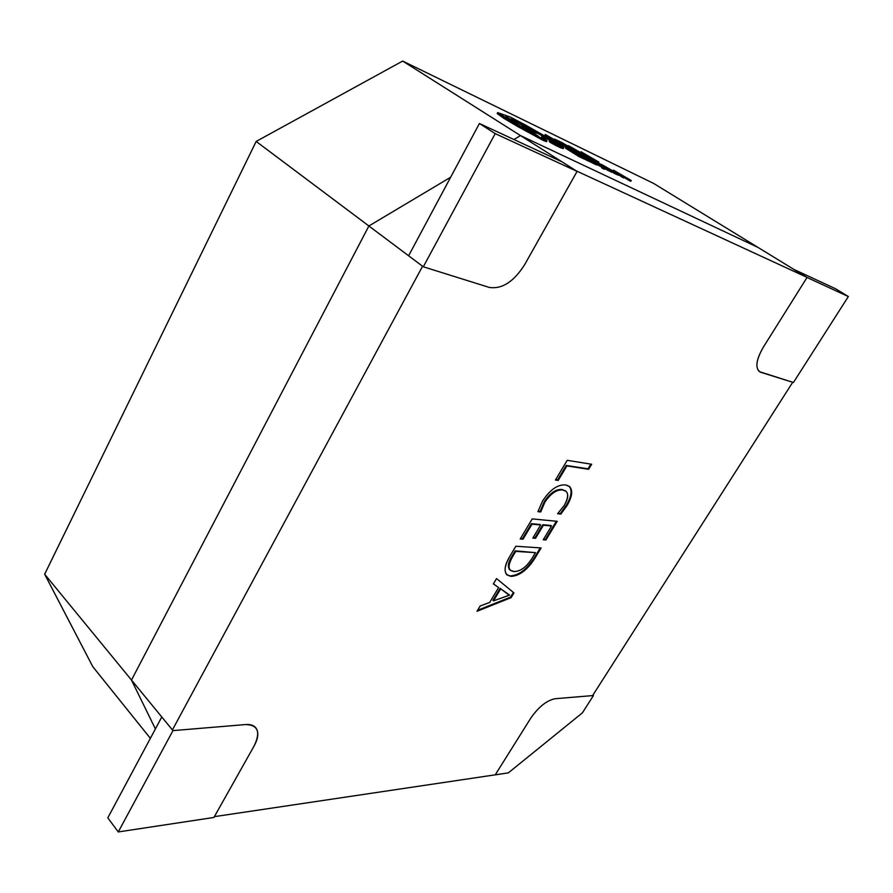 <?xml version="1.0" encoding="UTF-8"?>
<svg xmlns="http://www.w3.org/2000/svg" width="893" height="893" viewBox="0 0 893 893"><rect width="100%" height="100%" fill="white"/><g stroke="black" fill="none" stroke-linecap="round" stroke-linejoin="round"><path stroke-width="1.34" d="M848.35 296.543L793.43 382.505L759.418 371.655C755.065 367.425 756.36 359.299 763.281 347.265L807.026 277.477L848.35 296.543L793.43 382.505L760.691 372.269C754.886 368.965 755.746 360.627 763.281 347.265L807.026 277.477L848.35 296.543L793.43 382.505L760.691 372.269C754.886 368.965 755.746 360.627 763.281 347.265L807.026 277.477L848.35 296.543L835.692 288.819L848.35 296.543L835.692 288.819L793.888 269.418L807.026 277.477L793.888 269.418L835.692 288.819L793.888 269.418L807.026 277.477M423.304 266.795L408.614 255.778L479.407 123.491L408.614 255.778L423.304 266.795L495.202 133.615L577.09 171.389L524.615 264.741C513.765 281.786 501.966 289.354 489.252 287.412L423.304 266.795L495.202 133.615L577.09 171.389L524.615 264.741C513.765 281.786 501.966 289.354 489.252 287.412L423.304 266.795L495.202 133.615L577.09 171.389L524.615 264.741C513.765 281.786 501.966 289.354 489.252 287.412L423.304 266.795L408.614 255.778L479.407 123.491L495.202 133.615L479.407 123.491L561.82 161.733L577.09 171.389M213.929 817.452L118.278 831.941L172.963 730.619L245.754 724.547C250.219 724.212 253.512 725.239 255.655 727.628C258.937 731.88 258.434 737.964 254.148 745.901L213.929 817.452L118.278 831.941L172.963 730.619L245.754 724.547C258.01 724.926 260.812 732.037 254.148 745.901L213.929 817.452L118.278 831.941L172.963 730.619L245.754 724.547C258.01 724.926 260.812 732.037 254.148 745.901L213.929 817.452M118.278 831.941L107.807 817.865L161.789 716.99L107.807 817.865L118.278 831.941L107.807 817.865L161.789 716.99L172.963 730.619M495.224 774.867L530.822 718.072C538.579 706.921 546.661 700.48 555.055 698.728L593.454 695.524L582.359 712.893L508.351 772.869L495.224 774.867L530.822 718.072C538.579 706.921 546.661 700.48 555.055 698.728L593.454 695.524L582.359 712.893L508.351 772.869L495.224 774.867L530.822 718.072C538.579 706.921 546.661 700.48 555.055 698.728L593.454 695.524L582.359 712.893L508.351 772.869L214.376 816.649M792.705 382.282L592.941 695.067L792.705 382.282L592.941 695.067L593.454 695.524M596.904 164.602L604.695 168.42L596.624 162.582L601.022 165.797L589.782 159.3L604.204 167.75L596.624 162.582L601.056 165.808L589.782 159.3L603.121 167.27L602.273 167.024L601.804 167.862L604.226 169.257L605.387 168.688L596.624 162.582L595.14 162.314L601.022 165.797L589.715 159.4L601.949 166.466L601.938 167.616M580.461 155.895L579.278 155.293M591.936 161.666L591.456 162.515L591.936 161.666L582.872 156.521C581.544 155.929 581.767 156.175 583.52 157.28L590.664 161.064L590.184 161.901L591.456 162.515L591.936 161.666L579.646 154.4L591.936 161.666L579.646 154.4L577.838 153.987L579.59 154.723L579.233 155.371L579.59 154.723L582.872 156.521C581.544 155.929 581.767 156.175 583.52 157.28L590.664 161.064L590.184 161.901L591.456 162.515L589.079 161.22M584.435 158.965L585.696 159.68L586.176 158.831L585.696 159.68L584.435 158.965L589.045 161.287L589.503 160.472M578.318 154.288L565.995 147.334L565.515 148.182L578.764 156.454L584.346 159.121L584.826 158.262L571.375 149.924L565.995 147.334L565.515 148.182L578.764 156.454L584.346 159.121L584.826 158.262L565.995 147.334L579.244 155.594L578.764 156.454L584.346 159.121L584.826 158.262L578.095 154.69M561.161 142.411L560.804 143.059L561.161 142.411L559.442 141.328L554.531 139.152L558.025 141.529L571.464 148.807L554.475 139.074L571.464 148.807L570.995 149.644L569.991 149.254L570.995 149.644L571.464 148.807L559.342 142.154L556.518 140.201L561.161 142.411L560.804 143.059L562.155 143.851M563.472 145.872L564.041 145.09L563.472 145.872L567.781 148.193M653.609 183.411L806.368 277.076L576.32 170.898L806.368 277.076L758.034 247.439L520.496 135.591L576.32 170.898L806.368 277.076L758.034 247.439L520.496 135.591L513.921 139.509L520.496 135.591L576.32 170.898L402.665 61.059L653.609 183.411L758.034 247.439L653.609 183.411L402.665 61.059L520.496 135.591L402.665 61.059L653.609 183.411M557.835 143.393L563.371 146.061L563.84 145.213L545.355 134.475L544.886 135.323L557.835 143.393L563.371 146.061L563.84 145.213L545.355 134.475L558.304 142.545L557.835 143.393L563.371 146.061L563.84 145.213L545.355 134.475L544.886 135.323L557.835 143.393L544.886 135.323L545.355 134.475L563.84 145.213L558.304 142.545L557.835 143.393L558.304 142.545L563.84 145.213M573.585 150.973L574.043 150.136L579.512 152.759L561.195 142.143L574.043 150.136L573.585 150.973L579.044 153.596L579.512 152.759L561.195 142.143L574.043 150.136L573.585 150.973L579.044 153.596L579.512 152.759L561.195 142.143L579.512 152.759L579.044 153.596L571.118 149.432M579.155 153.395L586.232 155.75L568.595 145.726L581.41 153.685L586.232 155.75L568.595 145.726L581.41 153.685L580.941 154.511L585.797 156.632L586.232 155.75L568.595 145.726L581.41 153.685L586.266 155.806M597.037 162.247L598.422 162.906L598.879 162.102L581.086 151.765L590.072 157.86L598.879 162.102L581.086 151.765L590.072 157.86L589.614 158.675L591.021 159.356L591.479 158.53L588.922 156.811L593.008 158.787L592.55 159.601L597.037 162.247L598.422 162.906L598.879 162.102L581.086 151.765L591.479 158.53L591.021 159.356L589.614 158.675L591.021 159.356L591.479 158.53L588.922 156.811L597.495 161.432L597.037 162.247L598.422 162.906L598.879 162.102L597.495 161.432L597.037 162.247L592.55 159.601L597.037 162.247L597.495 161.432L598.879 162.102M591.233 158.965L592.55 159.601L591.233 158.965L592.55 159.601L593.008 158.787L597.495 161.432M586.02 156.242L589.614 158.675L586.02 156.242L589.614 158.675L590.072 157.86L591.479 158.53M591.434 160.84L585.596 157.358L594.827 162.705L591.612 161.22L595.843 163.575L595.363 164.412L596.714 164.948L595.363 164.412L596.714 164.948L597.183 164.111L595.955 163.229L586.857 157.86L591.222 161.22L595.408 163.118L591.612 161.22L593.332 162.292L592.852 163.129L595.363 164.412L592.852 163.129L595.363 164.412L595.843 163.575L597.183 164.111L596.714 164.948L597.183 164.111L586.857 157.86L591.222 161.22M591.568 162.325L592.852 163.129L591.568 162.325L592.852 163.129L593.332 162.292L592.852 163.129M606.849 169.86L607.318 169.034L612.587 171.556L600.81 164.279L594.247 160.919L607.318 169.034L606.849 169.86L612.107 172.382L612.587 171.556L594.247 160.919L593.878 161.566L594.247 160.919L607.318 169.034L606.849 169.86L612.107 172.382L612.587 171.556L594.247 160.919L612.587 171.556L612.107 172.382L605.275 168.889M612.218 172.182L618.972 174.358L601.391 164.357L614.417 172.438L618.972 174.358L601.391 164.357L614.417 172.438L618.972 174.358L601.391 164.357L614.417 172.438L613.949 173.253L618.559 175.251L618.994 174.481M629.453 180.665L630.793 181.301L631.251 180.498L613.435 170.15L622.767 176.434L631.251 180.498L613.435 170.15L622.767 176.434L622.298 177.249L623.66 177.897L624.129 177.082L621.472 175.307L625.413 177.194L624.944 178.008L629.453 180.665L630.793 181.301L631.251 180.498L613.435 170.15L624.129 177.082L623.66 177.897L622.298 177.249L623.66 177.897L624.129 177.082L621.472 175.307L629.922 179.861L629.453 180.665L630.793 181.301L631.251 180.498L629.922 179.861L629.453 180.665L624.944 178.008L629.453 180.665L629.922 179.861L631.251 180.498M623.883 177.495L624.944 178.008L623.883 177.495L624.944 178.008L625.413 177.194L629.922 179.861M618.771 174.872L622.298 177.249L618.771 174.872L622.298 177.249L622.767 176.434L624.129 177.082M549.228 141.54L560.413 147.691L563.282 148.595L563.695 147.847M545.511 137.879L552.086 141.741M513.553 120.533L536.872 133.224M497.245 113.355L497.68 112.652L497.189 113.556L504.076 118.468L518.085 126.739L529.348 132.823L529.85 131.918L544.183 139.755C548.458 141.708 547.9 140.971 542.509 137.533L545.545 137.823L538.099 133.515L534.103 132.555L524.805 127.621C521.367 126.002 520.909 126.103 523.454 127.9L509.657 119.975C504.378 116.592 503.976 115.934 508.452 118.01L514.201 120.99C510.461 118.367 511.075 118.244 516.065 120.6L552.778 141.005C556.741 143.527 557.355 144.175 554.609 142.958L550.546 140.994C549.262 140.402 549.441 140.625 551.093 141.686L563.572 147.479L557.411 143.226L526.033 125.321L510.428 117.095L497.68 112.652L518.576 125.835L544.183 139.755C548.458 141.708 547.9 140.971 542.509 137.533L545.545 137.823L538.099 133.515L534.103 132.555L524.805 127.621C521.367 126.002 520.909 126.103 523.454 127.9L509.657 119.975C504.378 116.592 503.976 115.934 508.452 118.01L514.201 120.99L513.721 121.883L508.05 118.948L513.721 121.883L514.201 120.99L511.789 119.037L516.065 120.6L539.417 133.537L552.778 141.005L556.317 143.516L549.697 140.692L556.328 144.621L563.762 147.725L557.411 143.226L510.428 117.095L497.658 112.596L518.576 125.835L544.183 139.755L547.041 140.759L541.549 136.93L545.545 137.823L538.099 133.515L534.103 132.555L524.805 127.621L521.836 126.56L523.454 127.9L505.36 116.894L514.201 120.99C510.461 118.367 511.075 118.244 516.065 120.6L538.792 133.236L538.501 133.749L539.417 133.537L552.778 141.005C556.741 143.527 557.355 144.175 554.609 142.958L550.546 140.994C549.262 140.402 549.441 140.625 551.093 141.686L556.328 144.621L555.837 145.503L560.413 147.691L563.092 148.338L560.413 147.691L560.893 146.809L563.572 147.479L557.411 143.226L526.033 125.321L510.428 117.095L497.68 112.652L504.567 117.552L529.85 131.918L529.348 132.823L543.692 140.659L546.549 141.663L546.996 140.86M543.96 138.46L545.054 138.694L545.545 137.823L545.054 138.694L543.96 138.46L545.054 138.694L545.545 137.823M513.966 592.919L511.097 597.663L476.996 611.281L480.144 606.001L489.677 602.451L498.595 587.583L493.36 583.899L496.553 578.564L513.966 592.919L511.097 597.663L476.996 611.281L480.144 606.001L489.677 602.451L498.595 587.583L493.36 583.899L496.553 578.564L513.966 592.919L511.097 597.663L476.996 611.281L480.144 606.001L489.677 602.451L498.595 587.583L493.36 583.899L496.553 578.564L513.966 592.919M150.37 738.344L92.805 666.691L44.65 574.21L92.805 666.691L150.37 738.344L92.805 666.691L44.65 574.21L172.405 729.927L422.568 266.248L368.887 225.985L131.483 680.053L172.405 729.927L422.568 266.248L368.887 225.985L131.483 680.053L155.404 728.934L131.483 680.053L172.405 729.927L422.568 266.248L256.168 141.44L402.665 61.059L256.168 141.44L368.887 225.985L450.641 177.238L368.887 225.985L256.168 141.44L402.665 61.059M511.376 576.398L506.856 574.869C503.775 571.007 504.779 564.811 509.858 556.294L515.875 546.226L541.113 547.956L534.963 558.136C527.763 569.544 519.905 575.628 511.376 576.398C503.585 575.159 503.083 568.45 509.858 556.294L515.875 546.226L541.113 547.956L534.963 558.136C527.763 569.544 519.905 575.628 511.376 576.398C503.585 575.159 503.083 568.45 509.858 556.294L515.875 546.226L541.113 547.956L534.963 558.136C527.763 569.544 519.905 575.628 511.376 576.398L506.577 574.59M540.656 524.984L531.402 523.678L532.016 524.191L523.041 539.193L520.217 538.97L532.217 518.9L557.21 521.311L545.924 539.997L543.223 539.785L551.55 525.977L543.402 525.229L535.566 538.267L532.808 538.055L540.656 524.984L532.016 524.191L523.041 539.193L520.217 538.97L532.217 518.9L557.21 521.311L545.924 539.997L543.223 539.785L551.55 525.977L543.402 525.229L535.566 538.267L532.808 538.055L540.656 524.984L532.016 524.191L523.041 539.193L520.217 538.97L532.217 518.9L557.21 521.311L545.924 539.997L543.223 539.785L551.55 525.977L543.402 525.229L535.566 538.267L532.808 538.055L540.656 524.984L531.402 523.678L522.438 538.669L523.041 539.193L520.485 538.524L523.041 539.193M565.693 491.05L562.065 489.498C556.06 488.917 550.133 492.958 544.272 501.62L544.886 502.134L540.723 511.979L537.932 511.689L542.509 501.107C549.988 489.755 557.656 484.363 565.515 484.921L569.41 486.428C573.06 490.246 572.279 496.608 567.066 505.516L560.86 514.078L557.589 513.743L564.376 505.259C568.194 498.696 568.741 494.041 566.006 491.284L562.679 490C556.674 489.42 550.747 493.461 544.886 502.134L540.723 511.979L537.932 511.689L542.509 501.107C549.988 489.755 557.656 484.363 565.515 484.921C573.094 486.663 573.619 493.528 567.066 505.516L560.86 514.078L557.589 513.743L564.376 505.259C569.243 496.14 568.685 491.05 562.679 490C556.674 489.42 550.747 493.461 544.886 502.134L540.723 511.979L537.932 511.689L542.509 501.107C549.988 489.755 557.656 484.363 565.515 484.921C573.094 486.663 573.619 493.528 567.066 505.516L560.86 514.078L557.589 513.743L564.376 505.259C569.243 496.14 568.685 491.05 562.679 490C556.674 489.42 550.747 493.461 544.886 502.134L544.272 501.62L540.109 511.466L540.723 511.979L538.021 511.254L540.723 511.979M590.831 464.114L588.007 468.803L590.831 464.114L588.007 468.803L566.24 465.432L566.876 465.934L558.203 480.423L555.435 480.032L567.211 460.33L591.668 464.248L588.621 469.294L566.876 465.934L558.203 480.423L555.435 480.032L567.211 460.33L591.668 464.248L588.621 469.294L566.876 465.934L558.203 480.423L555.435 480.032L567.211 460.33L591.668 464.248L588.621 469.294L566.24 465.432L557.589 479.909L558.203 480.423L555.669 479.653L558.203 480.423M44.65 574.21L256.168 141.44L44.65 574.21L131.483 680.053L44.65 574.21L256.168 141.44M513.375 592.427L510.528 597.138L513.375 592.427L510.528 597.138L511.097 597.663L510.528 597.138L477.599 610.265L510.528 597.138L511.097 597.663M493.416 583.821L498.595 587.583M509.557 595.073L500.113 588.342L492.914 600.353L493.483 600.877L509.557 595.073L500.694 588.867L493.483 600.877L509.49 595.185L500.694 588.867L493.483 600.877L509.49 595.185L500.694 588.867L493.483 600.877L492.914 600.353L493.483 600.877M500.113 588.342L508.139 594.459L500.113 588.342L500.694 588.867L500.113 588.342L492.914 600.353L500.113 588.342L500.694 588.867M540.254 547.9L534.371 557.634L540.254 547.9L534.371 557.634L534.963 558.136L534.371 557.634C527.183 569.02 519.324 575.103 510.796 575.873C519.324 575.103 527.183 569.02 534.371 557.634L534.963 558.136M535.476 552.633L515.149 550.858L535.476 552.633L515.149 550.858L512.013 556.093C508.162 562.378 507.403 566.932 509.724 569.734L510.026 569.98C507.336 567.323 507.994 562.69 512.013 556.093L512.615 556.618C508.753 562.903 507.994 567.457 510.316 570.259L514.223 571.542C520.675 571.386 526.691 566.854 532.261 557.958L535.476 552.633L515.741 551.383L512.615 556.618C507.38 565.95 507.916 570.928 514.223 571.542C520.675 571.386 526.691 566.854 532.261 557.958L535.476 552.633L515.741 551.383L512.615 556.618C507.38 565.95 507.916 570.928 514.223 571.542C520.675 571.386 526.691 566.854 532.261 557.958L535.476 552.633L515.741 551.383L512.615 556.618L512.013 556.093C507.994 562.69 507.336 567.323 510.026 569.98M512.013 556.093L515.149 550.858L515.741 551.383L515.149 550.858L512.013 556.093L512.615 556.618M556.35 521.233L545.333 539.495L556.35 521.233L545.333 539.495L545.924 539.997L543.491 539.35L545.924 539.997M551.55 525.977L542.799 524.727L543.402 525.229L542.799 524.727L534.963 537.753L535.566 538.267L533.076 537.608L535.566 538.267M569.098 486.194C572.402 490.134 571.52 496.408 566.452 505.014C571.52 496.408 572.402 490.134 569.098 486.194C572.402 490.134 571.52 496.408 566.452 505.014L567.066 505.516L566.452 505.014L560.257 513.575L560.86 514.078L558.002 513.341L560.86 514.078M562.065 489.498C556.06 488.917 550.133 492.958 544.272 501.62C550.133 492.958 556.06 488.917 562.065 489.498L562.679 490M588.007 468.803L566.24 465.432L588.621 469.294M571.364 147.256L584.346 154.746L571.364 147.256M568.595 145.726L568.261 146.329M584.413 153.708L591.177 157.704L584.379 153.763M565.995 147.334L584.826 158.262L579.244 155.594L578.764 156.454L565.515 148.182L565.995 147.334L579.244 155.594L578.764 156.454M588.197 159.601L583.832 157.224L588.163 159.668M602.273 167.024L601.804 167.862L602.273 167.024L603.757 167.94L603.277 168.788L605.409 168.665M604.137 165.886L617.119 173.365L604.137 165.886M601.391 164.357L601.045 164.959M616.773 172.103L623.571 176.111L616.75 172.148M538.278 136.071L529.605 130.947L538.278 136.071M479.407 123.491L561.82 161.733L479.407 123.491L495.202 133.615M603.277 168.788L603.757 167.94L603.277 168.788L601.804 167.862L604.226 169.257L604.695 168.42L604.226 169.257M588.141 160.963L585.696 159.68L588.141 160.963L588.621 160.115M580.941 154.511L585.775 156.576L580.941 154.511L581.41 153.685M613.949 173.253L618.503 175.173L613.949 173.253L614.417 172.438M551.093 141.686L550.601 142.567C548.949 141.507 548.771 141.284 550.066 141.875C548.771 141.284 548.949 141.507 550.601 142.567L560.413 147.691L560.893 146.809L560.413 147.691M529.348 132.823L543.692 140.659L544.183 139.755L543.692 140.659L518.085 126.739L529.348 132.823L529.85 131.918M504.076 118.468L518.085 126.739L518.576 125.835L518.085 126.739L504.076 118.468L497.189 113.556L504.076 118.468L504.567 117.552M510.528 597.138L477.599 610.265M507.559 593.945L508.139 594.459M534.371 557.634C527.183 569.02 519.324 575.103 510.796 575.873M515.149 550.858L515.741 551.383M542.799 524.727L534.963 537.753L542.799 524.727L550.959 525.475L543.402 525.229M531.402 523.678L522.438 538.669L531.402 523.678L540.053 524.47L532.016 524.191M522.438 538.669L520.485 538.524M534.963 537.753L533.076 537.608M545.333 539.495L543.491 539.35M566.452 505.014L560.257 513.575L566.452 505.014L567.066 505.516M544.272 501.62L540.109 511.466L544.272 501.62L544.886 502.134M540.109 511.466L538.021 511.254M560.257 513.575L558.002 513.341M566.24 465.432L557.589 479.909L566.24 465.432L566.876 465.934M557.589 479.909L555.669 479.653M545.355 134.475L558.304 142.545M569.377 147.914L568.908 148.74M569.991 149.254L570.995 149.644L571.464 148.807M554.531 139.152L554.173 139.788M574.043 150.136L579.512 152.759M584.167 155.014L583.709 155.84M590.072 157.86L589.614 158.675M593.008 158.787L592.55 159.601M579.244 155.594L584.826 158.262M579.59 154.723L579.233 155.371M580.863 155.17L580.439 155.94M590.664 161.064L590.184 161.901M593.332 162.292L597.183 164.111M601.949 166.466L601.48 167.292M603.757 167.94L604.695 168.42M594.247 160.919L593.878 161.566M607.318 169.034L612.587 171.556M617.074 173.711L616.605 174.526M622.767 176.434L622.298 177.249M625.413 177.194L624.944 178.008M508.452 118.01L507.972 118.892M508.05 118.948L513.721 121.883L514.201 120.99M516.065 120.6L515.585 121.481M539.417 133.537L539.104 134.095M552.778 141.005L552.309 141.853M560.893 146.809L556.328 144.621L555.837 145.503L550.601 142.567M556.328 144.621L555.837 145.503M564.041 145.09L563.572 145.939M581.656 152.893L581.343 153.451M586.176 158.831L585.696 159.68M595.843 163.575L595.363 164.412M614.317 171.445L614.004 172.003M497.68 112.652L497.189 113.556M518.576 125.835L518.085 126.739M544.183 139.755L543.692 140.659M510.316 570.259L509.724 569.734M566.006 491.284L565.392 490.782M554.475 139.074L554.106 139.743M497.658 112.596L497.167 113.5M549.697 140.692L549.206 141.574"/></g></svg>
